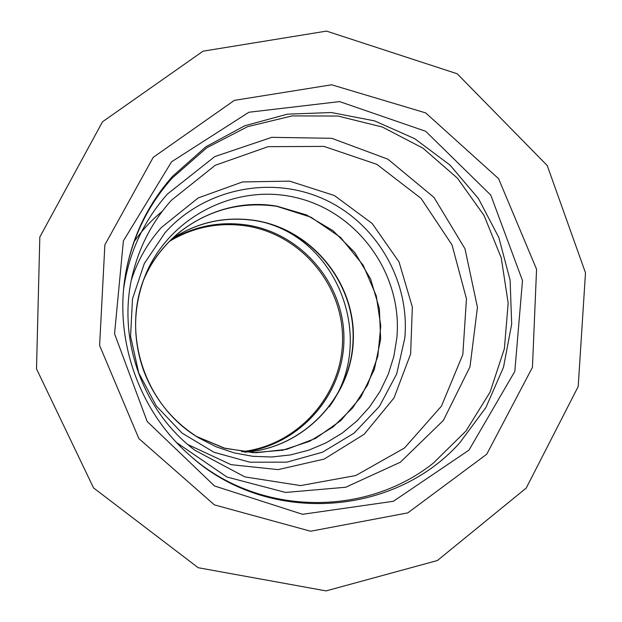 <?xml version="1.0" encoding="UTF-8"?>
<svg xmlns="http://www.w3.org/2000/svg" width="622" height="622" viewBox="0 0 622 622"><rect width="100%" height="100%" fill="white"/><g stroke="black" fill="none" stroke-linecap="round" stroke-linejoin="round"><path stroke-width="0.93" d="M169.363 241.375C193.411 227.007 219.232 221.891 246.825 226.027C301.514 234.657 343.958 285.879 342.543 341.12C341.641 396.362 296.865 445.826 241.523 451.696M170.856 239.882C194.779 225.949 220.382 221.028 247.649 225.125C302.416 233.779 345.016 284.907 343.927 340.234C343.328 395.569 298.972 445.43 243.622 451.953M266.232 222.964C341.408 244.384 375.486 343.702 329.295 406.757M134.235 241.484C142.228 230.109 151.589 220.032 162.319 211.255M172.636 176.259C148.837 203.13 133.403 234.331 126.352 269.862C112.971 337.194 138.185 410.675 190.083 455.615C266.193 524.945 392.762 517.714 459.705 442.88L485.891 407.55L503.493 367.26L511.688 324.054L510.102 280.087L498.836 237.55L478.45 198.558L449.963 165.04L414.75 138.698L374.561 120.878L331.378 112.535L287.38 114.16L244.804 125.745L205.874 146.784L172.636 176.259M468.965 450.126L514.814 371.396L522.488 280.584L490.774 195.106L425.712 131.296L339.581 101.596L248.901 112.248L171.571 161.798L123.389 240.885L114.557 333.765L147.15 421.452L214.473 485.953L302.541 514.301L393.376 501.278L468.965 450.126M189.663 455.242C256.894 515.568 364.344 518.165 433.34 463.11L465.964 431.007L490.066 392.14L504.38 348.693L508.166 303.101L501.254 257.85L484.033 215.437L457.45 178.187L422.937 148.16L382.375 127.036L337.964 116.05L292.177 115.894L247.572 126.663L206.714 147.834L171.967 178.289C148.534 204.747 133.287 235.458 126.243 270.414M171.244 200.401C153.051 220.919 140.432 244.532 133.396 271.239C115.987 335.966 141.318 409.797 194.803 450.204L244.835 476.887L300.566 485.595L355.784 475.542L404.479 448.011L441.441 406.15L462.822 354.587L466.461 298.855L452.031 244.889L421.071 198.402L376.839 164.332L323.969 146.403L268.082 146.668L215.228 165.289L171.244 200.401M176.594 442.592L226.937 477.027L285.607 492.453L345.723 487.244L400.35 462.224L443.346 420.456L469.991 366.801L477.447 307.354L464.976 248.722L433.985 197.423L387.879 159.162L331.728 138.302L271.76 137.338L214.784 156.589L167.396 194.072C143.581 221.067 129.018 252.516 123.7 288.421M187.891 444.582L231.034 464.657L278.158 469.626L324.171 459.083L364.181 434.273L394.014 397.948L410.621 353.988L412.347 307.027L399.052 261.955L372.127 223.438L334.341 195.502L289.595 181.134L242.549 181.935L198.185 197.944L161.285 227.582C147.686 242.891 137.726 260.338 131.39 279.916M172.022 238.755C197.563 222.124 225.335 216.036 255.347 220.491C312.182 229.456 355.932 283.391 353.304 340.778C351.243 398.181 302.984 448.4 245.239 452.132M153.23 157.343L104.869 244.881L99.613 345.498L138.838 438.541L214.411 504.885L310.611 531.235L407.791 512.878L486.746 454.223L532.448 367.338L536.561 269.24L498.58 178.669L425.697 112.901L331.612 84.786L234.37 100.375L153.23 157.343M404.821 338.026C410.038 280.281 376.1 222.318 323.098 198.776C270.158 175.109 204.07 188.933 165.094 232.667L144.304 263.526L132.494 298.925L130.566 336.292L138.698 372.858L156.285 405.933L182.028 433.06L214.007 452.272L249.842 462.193L286.897 462.146L322.484 452.21L354.058 433.153L379.381 406.415L396.696 373.931L404.821 338.026M143.48 370.16C154.349 399.137 172.869 421.77 199.04 438.051L216.013 446.736L234.035 452.863L252.726 456.299L271.682 456.991L290.505 454.923L308.807 450.157L326.2 442.802L342.333 433.013L356.873 421.008L369.53 407.037L380.034 391.401L388.198 374.421L393.843 356.445L396.859 337.847C402.784 274.667 358.552 212.522 296.787 197.78C235.178 182.479 166.898 217.957 144.203 278.228C133.015 308.714 132.774 339.363 143.48 370.16M276.914 206.193L306.483 214.917L332.98 230.669L354.773 252.462L370.557 278.951L379.366 308.496L380.648 339.293L374.335 369.46L360.776 397.147L340.778 420.62L315.556 438.409L286.649 449.364L255.86 452.769L225.11 448.361L196.365 436.38L223.866 448.011L253.247 452.684L282.808 450.188L309.702 441.247L333.065 426.964L352.682 407.884L367.664 384.824L377.849 356.188L380.773 325.928L376.287 295.854L363.194 265.236L340.545 237.379L310.907 217.164L276.704 206.294C239.999 201.194 207.064 210.259 177.9 233.483C161.922 247.354 150.33 263.254 143.114 281.191C163.757 228.849 222.241 196.474 276.914 206.193M245.014 452.116C302.766 448.439 350.979 398.251 353.032 340.864C355.66 283.492 311.917 229.565 255.129 220.6C225.156 216.153 197.415 222.241 171.905 238.864M102.49 121.803L39.816 237.052L36.511 368.877L93.557 487.92L198.177 567.715L326.083 590.9L437.367 560.539L526.251 488.029L578.203 386.519L585.489 272.84L547.243 165.569L457.201 73.777L326.534 31.1L203.036 51.183L102.49 121.803M199.04 438.051C145.742 406.858 121.29 335.553 144.203 278.228"/></g></svg>

